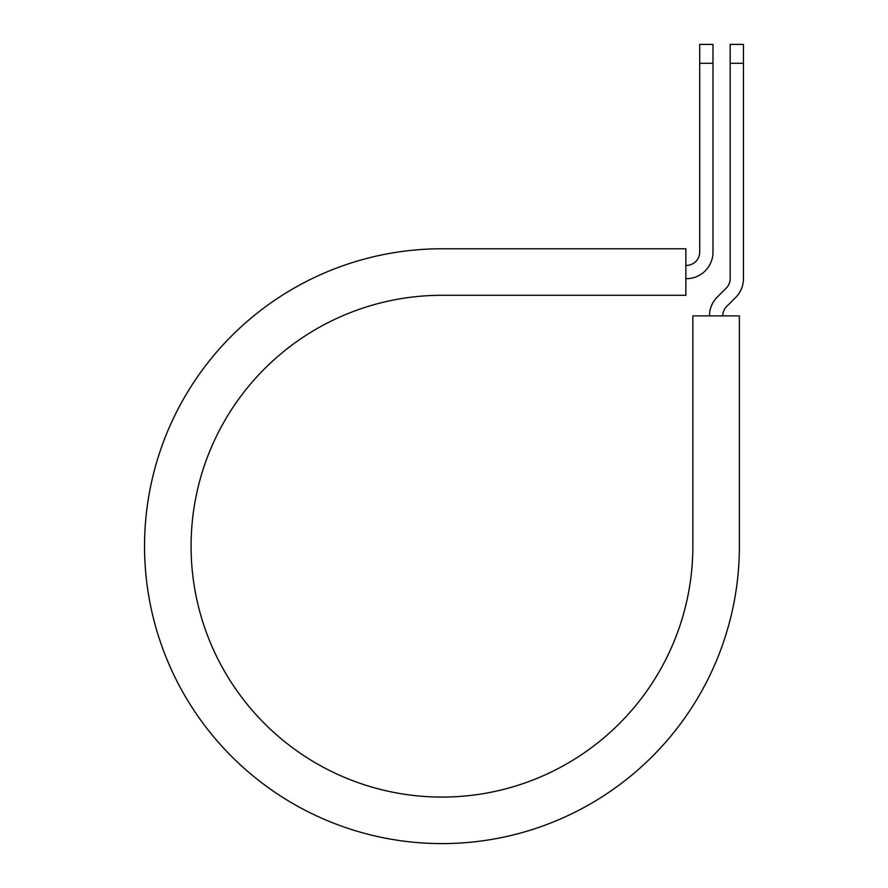 <?xml version="1.0" encoding="UTF-8"?>
<svg xmlns="http://www.w3.org/2000/svg" width="888" height="888" viewBox="0 0 888 888"><rect width="100%" height="100%" fill="white"/><g stroke="black" fill="none" stroke-linecap="round" stroke-linejoin="round"><path stroke-width="1.33" d="M699.7 63.292L699.7 44.4L712.986 44.4L712.986 63.292L699.7 63.292L699.7 252.092A13.298 13.298 0 0 1 686.402 265.39L685.847 265.39M712.986 63.292L712.986 252.092A26.585 26.585 0 0 1 686.402 278.677L685.847 278.677M722.765 315.884A13.298 13.298 0 0 1 726.662 306.482L735.664 297.48A26.585 26.585 0 0 0 743.456 278.677L743.456 44.4L730.158 44.4L730.158 278.677A13.298 13.298 0 0 1 726.262 288.078L717.26 297.08A26.585 26.585 0 0 0 709.468 315.884M743.456 63.292L730.158 63.292M441.969 248.773L685.847 248.773L685.847 295.293L441.969 295.293A250.893 250.893 0 0 0 191.075 546.187A250.893 250.893 0 0 0 441.969 797.08A250.893 250.893 0 0 0 692.851 546.187L692.851 315.884L739.382 315.884L739.382 546.187A297.413 297.413 0 0 1 441.969 843.6A297.413 297.413 0 0 1 144.544 546.187A297.413 297.413 0 0 1 441.969 248.773"/></g></svg>
